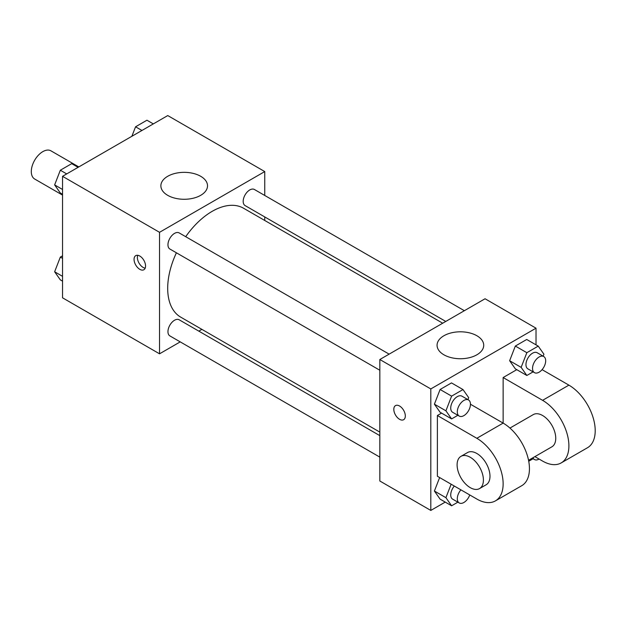 <?xml version="1.0" encoding="UTF-8"?>
<svg xmlns="http://www.w3.org/2000/svg" width="626" height="626" viewBox="0 0 626 626"><rect width="100%" height="100%" fill="white"/><g stroke="black" fill="none" stroke-linecap="round" stroke-linejoin="round"><path stroke-width="0.94" d="M78.813 166.923L50.949 150.835A16.276 9.398 120 0 0 38.405 155.193A16.276 9.398 120 0 0 31.3 171.571A16.276 9.398 120 0 0 34.673 179.02L62.537 195.109M180.225 341.874L159.536 353.815L62.537 297.812L62.537 176.321L167.752 115.567L264.751 171.571L264.751 195.461M201.885 329.362L198.825 331.131M176.407 252.794A62.866 36.3 120 0 0 167.69 288.359A62.866 36.3 120 0 0 180.711 317.139L379.833 432.104M442.707 323.212L243.577 208.247A62.866 36.3 120 0 0 185.703 236.691M264.751 216.94L264.751 220.469M159.536 353.815L159.536 232.316L264.751 171.571M464.367 310.707L254.406 189.49A9.304 5.368 120 0 0 247.247 191.979A9.304 5.368 120 0 0 243.185 201.337A9.304 5.368 120 0 0 245.11 205.594L445.767 321.443M379.833 435.641L179.177 319.792A9.304 5.368 120 0 0 172.009 322.28A9.304 5.368 120 0 0 167.956 331.639A9.304 5.368 120 0 0 169.881 335.904L379.833 457.121M379.833 370.248L169.881 249.031A9.304 5.368 -60 0 1 169.881 238.295A9.304 5.368 -60 0 1 179.177 232.919L389.137 354.136M159.536 232.316L62.537 176.321M167.705 195.335A23.326 13.467 180 0 1 160.874 185.812A23.326 13.467 180 0 1 184.193 172.346A23.326 13.467 180 0 1 207.519 185.812A23.326 13.467 180 0 1 193.121 198.254A23.326 13.467 180 0 1 167.705 195.335M145.561 266.019A8.138 4.695 60 0 1 143.878 269.743A8.138 4.695 60 0 1 135.74 265.041A8.138 4.695 60 0 1 135.74 255.643A8.138 4.695 60 0 1 142.008 257.826A8.138 4.695 60 0 1 145.561 266.019M145.177 268.171A8.138 4.695 60 0 1 139.05 263.131A8.138 4.695 60 0 1 137.751 255.298M445.227 502.099L430.805 510.433L379.833 481.003L379.833 359.512L485.056 298.759L536.02 328.188L536.02 344.848M62.537 194.287L60.331 193.011L54.634 184.905L60.331 170.225L71.716 163.652L78.093 167.338M62.537 189.467L54.634 184.905M66.708 173.911L60.331 170.225M131.875 136.288L135.56 126.796L146.946 120.215L153.331 123.901M141.938 130.474L135.56 126.796M62.537 281.152L60.331 279.877L54.634 271.778L60.331 257.098L62.537 255.823M62.537 276.34L54.634 271.778M62.537 258.374L60.331 257.098M457.864 415.296L451.612 418.911L445.915 410.812L451.612 396.133L462.997 389.56L468.694 397.659L467.927 399.631M468.53 399.975L461.957 396.18A9.304 5.368 120 0 0 454.789 398.668A9.304 5.368 120 0 0 450.728 408.035A9.304 5.368 120 0 0 452.653 412.291L459.226 416.087A9.304 5.368 120 0 0 468.53 410.719A9.304 5.368 120 0 0 468.53 399.975A9.304 5.368 120 0 0 461.362 402.471A9.304 5.368 120 0 0 457.301 411.83A9.304 5.368 120 0 0 459.226 416.087M451.612 418.911L440.101 412.268L434.405 404.169L440.101 389.489L451.487 382.909L462.997 389.56M445.915 410.812L434.405 404.169L440.101 389.489L451.487 382.909M451.612 396.133L440.101 389.489M533.102 371.867L526.842 375.475L521.145 367.376L526.842 352.696L538.227 346.123L543.924 354.222L543.157 356.194M543.759 356.546L537.186 352.743A9.304 5.368 120 0 0 530.019 355.239A9.304 5.368 120 0 0 525.957 364.598A9.304 5.368 120 0 0 527.882 368.855L534.463 372.65A9.304 5.368 120 0 0 543.759 367.282A9.304 5.368 120 0 0 543.759 356.546A9.304 5.368 120 0 0 536.592 359.034A9.304 5.368 120 0 0 532.538 368.393A9.304 5.368 120 0 0 534.463 372.65M526.842 375.475L515.331 368.831L509.634 360.733L515.331 346.053L526.724 339.48L538.227 346.123M521.145 367.376L509.634 360.733L515.331 346.053L526.724 339.48M526.842 352.696L515.331 346.053M457.864 502.169L451.612 505.785L445.915 497.678L451.143 484.203M454.327 486.05A9.304 5.368 120 0 0 450.728 494.9A9.304 5.368 120 0 0 452.653 499.157L459.226 502.952A9.304 5.368 120 0 0 469.743 494.947M451.612 505.785L440.101 499.141L434.405 491.034L439.632 477.56L434.405 491.034L445.915 497.678M460.908 489.845A9.304 5.368 120 0 0 457.301 498.695A9.304 5.368 120 0 0 459.226 502.952M533.102 458.733L528.735 461.252M532.969 457.731A9.304 5.368 120 0 0 534.463 459.523A9.304 5.368 120 0 0 539.111 459.061M399.568 419.303A8.138 4.695 -120 0 0 403.637 419.71A8.138 4.695 60 0 1 399.568 419.31A8.138 4.695 60 0 1 394.247 412.135A8.138 4.695 60 0 1 395.499 405.617A8.138 4.695 -120 0 0 394.255 412.135A8.138 4.695 -120 0 0 399.568 419.303M395.499 405.617A8.138 4.695 60 0 1 403.637 410.312A8.138 4.695 60 0 1 403.637 419.71M430.805 510.433L430.805 388.934L379.833 359.512L485.056 298.759M379.833 481.003L379.833 359.512M476.887 335.747A23.326 13.467 180 0 1 483.718 345.27A23.326 13.467 180 0 1 460.392 358.737A23.326 13.467 180 0 1 437.065 345.27A23.326 13.467 180 0 1 451.471 332.829A23.326 13.467 180 0 1 476.887 335.747M430.805 388.934L536.02 328.188M515.331 368.831L509.634 360.733M440.101 412.268L434.405 404.169M440.101 499.141L434.405 491.034M470.455 404.232L503.14 423.106L503.14 377.541L516.779 369.669M437.378 476.261L437.378 415.507L476.832 438.294A37.2 21.48 60 0 1 501.136 471.073A37.2 21.48 60 0 1 495.432 500.878A37.2 21.48 60 0 1 476.832 499.039L437.378 476.261M441.549 413.105L437.378 415.507M495.432 500.878L521.74 485.698A37.2 21.48 -120 0 0 527.444 455.885A37.2 21.48 -120 0 0 503.14 423.106L476.832 438.294M509.947 428.067L533.297 414.592A18.6 10.736 60 0 1 547.633 419.577A18.6 10.736 60 0 1 555.747 438.294A18.6 10.736 60 0 1 551.897 446.808L528.547 460.29M542.085 369.653L568.901 385.139L542.593 400.327L503.14 377.541M542.593 400.327A37.2 21.48 60 0 1 566.898 433.106A37.2 21.48 60 0 1 561.193 462.911A37.2 21.48 60 0 1 542.593 461.072L534.894 456.62M460.955 456.354L467.536 452.559A18.6 10.736 60 0 1 481.871 457.543A18.6 10.736 60 0 1 489.986 476.261A18.6 10.736 60 0 1 486.136 484.774L479.555 488.57A18.6 10.736 60 0 1 460.955 477.834A18.6 10.736 60 0 1 460.955 456.354A18.6 10.736 60 0 1 475.29 461.339A18.6 10.736 60 0 1 483.413 480.056A18.6 10.736 60 0 1 479.555 488.57M568.901 385.139A37.2 21.48 60 0 1 593.205 417.918A37.2 21.48 60 0 1 587.501 447.731L561.193 462.911M534.463 459.523L532.17 458.193"/></g></svg>
